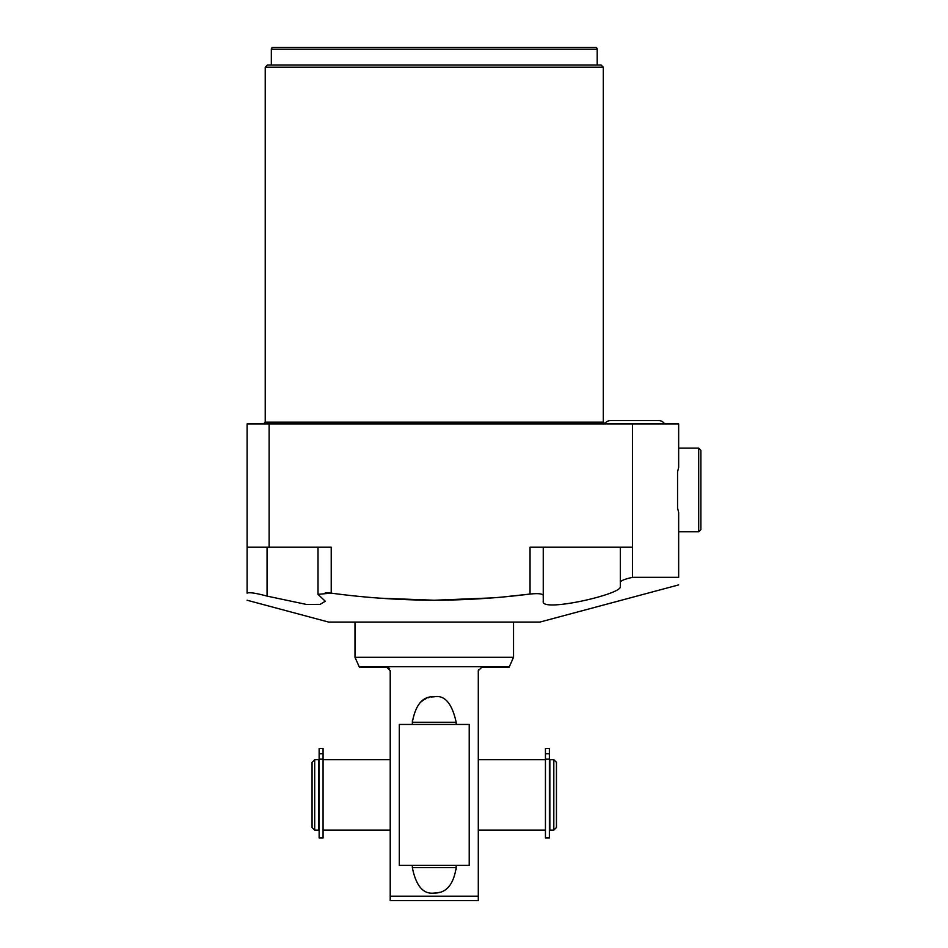 <?xml version="1.0" encoding="UTF-8"?>
<svg xmlns="http://www.w3.org/2000/svg" width="948" height="948" viewBox="0 0 948 948"><rect width="100%" height="100%" fill="white"/><g stroke="black" fill="none" stroke-linecap="round" stroke-linejoin="round"><path stroke-width="1.42" d="M323.067 759.158L323.067 837.985L319.144 837.985L319.144 748.493L323.067 748.493L323.067 759.158L319.144 759.158M318.658 830.14L318.658 759.68L314.7 759.68L314.7 830.14L318.658 830.14M314.7 830.14L312.058 827.497L312.058 762.322L314.7 759.68M478.29 830.14L545.444 830.14M478.29 759.68L545.444 759.68M323.067 759.68L390.221 759.68M323.067 830.14L390.221 830.14M553.81 830.14L549.852 830.14L549.852 759.68L553.81 759.68L556.452 762.322L556.452 827.497L553.81 830.14L553.81 759.68M545.444 748.493L545.444 837.985L549.366 837.985L549.366 748.493L545.444 748.493M478.29 900.6L478.29 896.192L478.29 900.6L390.221 900.6L390.221 896.192L390.221 900.6M478.29 670.734L478.29 896.192L390.221 896.192L390.221 670.734L386.701 667.214L359.399 667.214L354.99 657.296L513.52 657.296L509.123 667.214L481.821 667.214L478.29 670.734L478.432 669.75M456.118 869.553L456.178 867.574C453.488 884.768 446.176 893.253 434.255 893.04C423.353 894.509 416.042 886.013 412.333 867.574L412.333 867.633M389.628 668.767L388.881 667.961M387.898 667.416L386.701 667.214M412.404 720.314L412.333 724.45M412.333 865.37L412.333 867.574L456.178 867.574L456.178 865.37M434.267 696.792L434.255 696.792C444.683 694.848 451.995 703.333 456.178 722.258L412.333 722.258C415.627 704.459 422.926 695.962 434.255 696.792L431.423 697.005M509.123 666.74L359.399 666.74M429.1 697.491L427.975 697.835M426.233 698.522L424.538 699.375M423.732 699.861L420.794 702.077M434.255 893.04L435.962 892.957M438.284 892.613L439.445 892.329M456.178 722.258L456.178 724.45M678.661 584.904L539.945 622.066L328.565 622.066L247.108 600.238M325.271 601.245L320.128 604.374L306.287 604.409L267.063 596.102L306.287 604.409L320.128 604.374L325.271 601.245L318.018 594.337L331.219 593.14L325.271 592.69M379.97 598.176L434.255 600.238C399.369 600.084 365.016 597.714 331.219 593.14L331.219 547.209L247.108 547.209L247.108 423.91L678.661 423.91L678.661 467.352L677.559 471.986L677.559 507.938L677.559 471.986M267.063 547.209L267.063 596.102C255.936 593.116 249.277 592.121 247.108 593.14C247.108 602.537 247.108 602.537 247.108 593.14C247.108 602.537 247.108 602.537 247.108 593.14L247.108 547.209M503.661 596.908L530.039 594.052C498.316 598.07 466.392 600.131 434.255 600.238L492.119 597.904M632.529 577.332C625.04 579.015 620.964 580.614 620.312 582.131L620.312 586.765C621.651 594.372 540.135 612.799 543.251 601.245L543.251 595.391C542.434 593.685 538.026 593.235 530.039 594.052L530.039 547.209L632.529 547.209L632.529 577.332L678.661 577.332C678.661 587.357 678.661 587.357 678.661 577.332C678.661 587.357 678.661 587.357 678.661 577.332L678.661 512.572L677.559 507.938M265.227 67.213L603.295 67.213L601.091 65.009L267.431 65.009L265.227 67.213L265.227 422.144L263.461 423.91M271.329 65.009L271.329 49.166L597.193 49.166L597.193 65.009M597.193 49.166A1.766 1.766 0 0 0 595.427 47.4L273.083 47.4A1.766 1.766 0 0 0 271.329 49.166M269.125 423.91L269.125 547.209M632.529 547.209L632.529 423.91M543.251 595.391L543.251 547.209M620.312 547.209L620.312 582.131M678.661 448.131L698.7 448.131L700.892 450.336L700.892 529.6L698.7 531.792L698.7 448.131M678.661 531.792L698.7 531.792M658.836 420.604L610.405 420.604L658.836 420.604A6.6 6.6 0 0 1 664.56 423.91M610.405 420.604A6.6 6.6 0 0 0 604.682 423.91M399.309 865.37L469.213 865.37L469.213 724.45L399.309 724.45L399.309 865.37M323.067 753.731L319.144 753.731M545.444 759.158L549.366 759.158M545.444 753.731L549.366 753.731M603.295 67.213L603.295 422.144L265.227 422.144M354.99 622.066L354.99 657.296M603.295 422.144L605.049 423.91M318.018 547.209L318.018 594.337M513.52 622.066L513.52 657.296"/></g></svg>
